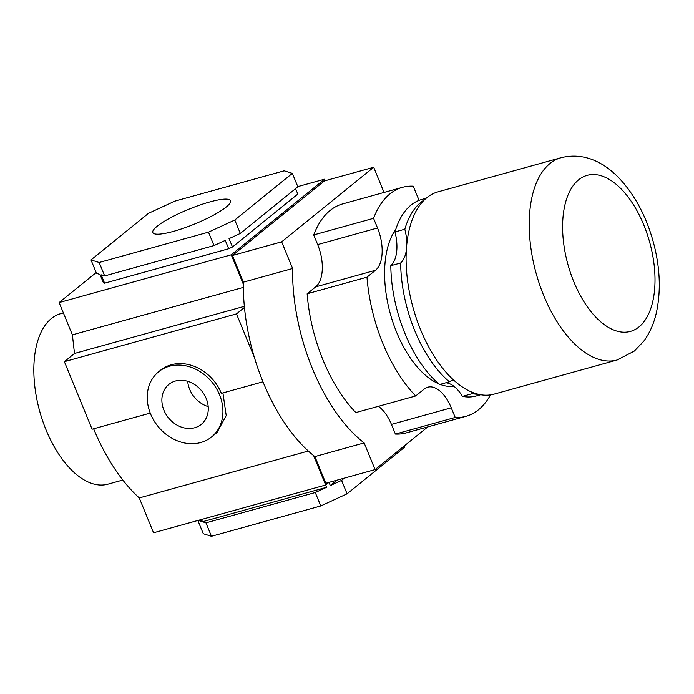 <?xml version="1.0" encoding="UTF-8"?>
<svg xmlns="http://www.w3.org/2000/svg" width="694" height="694" viewBox="0 0 694 694"><rect width="100%" height="100%" fill="white"/><g stroke="black" fill="none" stroke-linecap="round" stroke-linejoin="round"><path stroke-width="1.04" d="M453.676 380.104A33.59 17.576 74.5 0 0 452.384 380.364A33.59 17.576 74.5 0 0 449.4 381.804L439.545 384.537A101.957 53.351 -105.5 0 1 390.817 265.707A33.59 17.576 74.5 0 0 394.973 231.952A101.957 53.351 -105.5 0 1 411.004 205.094A101.957 53.351 -105.5 0 1 421.735 199.482L426.168 198.25M394.973 231.952L404.828 229.22A101.957 53.351 -105.5 0 1 420.859 202.362A101.957 53.351 -105.5 0 1 424.398 199.863M438.677 383.791A86.967 45.5 -105.5 0 1 396.63 332.279A86.967 45.5 -105.5 0 1 395.806 229.28M617.174 359.978L494.05 394.14A104.959 54.921 -105.5 0 1 416.53 318.893A104.959 54.921 -105.5 0 1 426.879 197.651A104.959 54.921 -105.5 0 1 437.923 191.874L561.047 157.712A104.959 54.921 -105.5 0 0 550.004 163.489A104.959 54.921 -105.5 0 0 539.654 284.731A104.959 54.921 -105.5 0 0 617.174 359.978L634.377 351.043L643.806 341.144C649.801 332.868 654.017 323.3 656.429 312.43C661.139 290.318 660.02 266.565 653.071 241.174C645.888 215.574 634.49 194.485 618.866 177.898C604.318 162.908 584.747 151.917 561.047 157.712M490.519 394.886A118.813 62.165 -105.5 0 1 478.496 409.764A118.813 62.165 -105.5 0 1 465.995 416.305A118.813 62.165 -105.5 0 1 455.221 417.458L451.265 407.803A33.59 17.576 74.5 0 0 427.764 387.2A33.59 17.576 74.5 0 0 424.225 389.048L415.697 395.962A118.813 62.165 -105.5 0 1 366.979 277.184L375.515 270.261A33.59 17.576 74.5 0 0 377.519 227.988L373.554 218.324A118.813 62.165 -105.5 0 1 402.451 187.337A118.813 62.165 -105.5 0 1 413.225 186.183L417.189 195.847A33.59 17.576 74.5 0 0 419.228 200.306M415.697 395.962L355.857 412.566A118.813 62.165 -105.5 0 1 307.138 293.788L315.675 286.874A33.59 17.576 74.5 0 0 317.678 244.592L313.714 234.928A118.813 62.165 -105.5 0 1 342.619 203.941L402.451 187.337M465.995 416.305L406.155 432.909A118.813 62.165 -105.5 0 1 395.389 434.062L391.425 424.407A33.59 17.576 74.5 0 0 378.386 406.32M427.738 426.923L375.072 469.595L364.133 442.919A143.337 75.004 -105.5 0 1 292.599 268.509L281.66 241.833L373.702 167.263L384.034 192.455M373.702 167.263L324.454 180.926L232.412 255.496L243.351 282.172A143.337 75.004 74.5 0 0 314.885 456.583L325.824 483.258L375.072 469.595M243.351 282.172L292.599 268.509M314.885 456.583L364.133 442.919M232.412 255.496L281.66 241.833M453.954 386.315A86.967 45.5 -105.5 0 1 440.117 384.381M366.979 277.184L307.138 293.788M373.554 218.324L313.714 234.928M455.221 417.458L395.389 434.062M480.69 394.739L476.258 395.97A101.957 53.351 -105.5 0 1 462.412 396.387L472.267 393.654A33.59 17.576 74.5 0 0 471.131 391.832M462.412 396.387A33.59 17.576 74.5 0 0 445.834 382.793M478.348 394.261A101.957 53.351 -105.5 0 1 472.267 393.654M390.817 265.707L400.664 262.974A33.59 17.576 74.5 0 0 406.302 250.525M406.788 244.34A33.59 17.576 74.5 0 0 404.828 229.22M449.4 381.804A101.957 53.351 -105.5 0 1 400.664 262.974M175.487 381.006A25.73 21.375 51 0 1 204.236 394.574A25.73 21.375 51 0 1 201.277 424.372A25.73 21.375 51 0 1 194.667 427.764A25.73 21.375 51 0 1 165.918 414.197A25.73 21.375 51 0 1 168.876 384.389A25.73 21.375 51 0 1 175.487 381.006M63.388 312.925L60.664 313.679A88.468 46.29 74.5 0 0 46.073 429.907A88.468 46.29 74.5 0 0 107.969 484.16L122.821 480.04M209.822 201.945A41.978 7.938 157.7 0 1 230.512 200.722A41.978 7.938 157.7 0 1 213.084 215.383A41.978 7.938 157.7 0 1 173.526 231.354A41.978 7.938 157.7 0 1 152.827 232.577A41.978 7.938 157.7 0 1 170.264 217.916A41.978 7.938 157.7 0 1 209.822 201.945M169.431 366.241A41.978 34.882 -129 0 0 158.648 371.767A41.978 34.882 -129 0 0 153.816 420.391A41.978 34.882 -129 0 0 200.722 442.529A41.978 34.882 -129 0 0 211.505 437.003A41.978 34.882 -129 0 0 216.337 388.38A41.978 34.882 -129 0 0 169.431 366.241M158.648 371.767L160.461 370.292A41.978 34.882 51 0 1 171.245 364.775A41.978 34.882 51 0 1 221.369 393.351L262.974 381.804M222.913 392.917L226.218 415.576L216.979 432.57L211.505 437.003M93.638 428.788A145.141 75.95 74.5 0 0 139.268 497.936L153.556 532.775L325.677 485.011L313.61 455.576M96.18 272.56L59.137 302.567L72.384 334.846L74.492 353.463L64.377 361.661L92.094 429.222L150.26 413.077M328.887 482.408L325.677 485.011M243.334 284.236L231.258 254.802L324.601 179.182L325.234 180.718M254.481 357.731L236.498 313.896L244.453 307.451M236.498 313.896L64.377 361.661M244.349 306.332L74.492 353.463M243.342 287.403L72.384 334.846M231.258 254.802L59.137 302.567M295.583 188.664L297.795 194.077L232.473 247.003L228.69 248.747L104.603 283.187L103.423 282.814L99.997 274.451L96.501 273.349L90.992 259.92L99.155 262.488L208.486 232.152L234.798 220.015L292.356 173.379L284.193 170.811L174.862 201.147L148.551 213.284L90.992 259.92M324.601 179.182L297.787 186.617M308.301 451.031L139.268 497.936M292.356 173.379L297.865 186.807L240.306 233.444L234.798 220.015M232.473 247.003L229.037 238.641L240.306 233.444M208.486 232.152L213.995 245.581L225.255 240.384L228.69 248.747M99.155 262.488L104.664 275.917L213.995 245.581M104.603 283.187L101.168 274.815L104.664 275.917M197.859 520.483L203.29 533.721L211.453 536.289L320.775 505.952L347.087 493.816L404.645 447.179L404.168 446.016M202.448 521.758L326.536 487.327L315.267 492.523L205.945 522.86L202.448 521.758L201.512 519.468M347.087 493.816L341.578 480.387L344.389 478.105M320.775 505.952L315.267 492.523M329.008 482.373L330.318 485.583L341.578 480.387M325.59 485.037L326.536 487.327M211.453 536.289L205.945 522.86M198.137 520.405L201.269 521.385L200.592 519.719M330.318 485.583L337.015 480.153M187.701 381.318A25.73 21.375 -129 0 0 208.191 406.606M578.64 179.815A80.964 42.369 74.5 0 0 573.808 281.738A80.964 42.369 74.5 0 0 638.974 326.935A80.964 42.369 74.5 0 0 643.806 225.021A80.964 42.369 74.5 0 0 578.64 179.815M377.519 227.988L317.678 244.592M375.515 270.261L315.675 286.874M451.265 407.803L391.425 424.407"/></g></svg>
